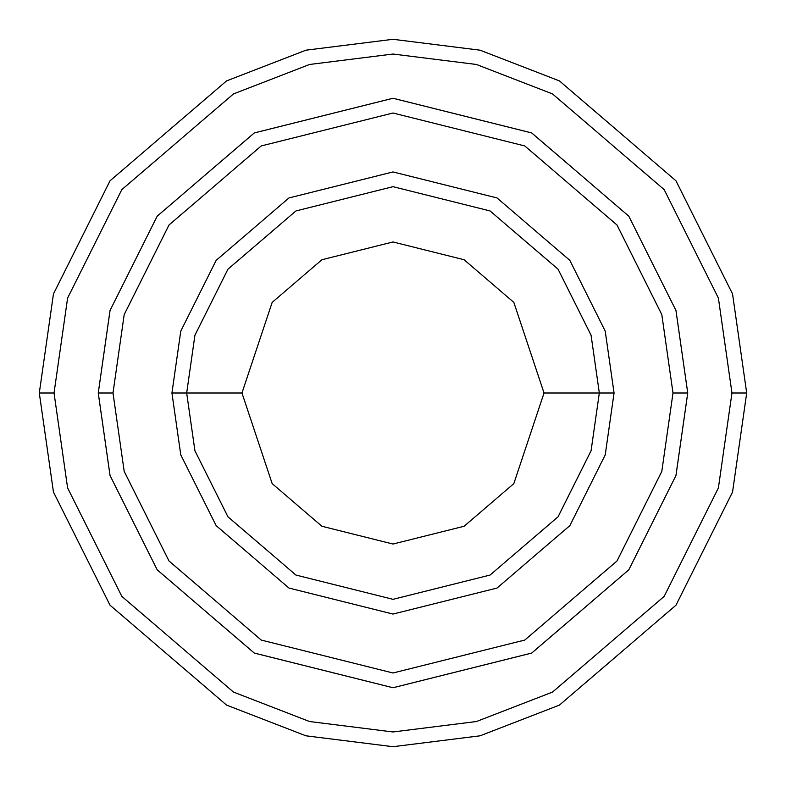 <?xml version="1.0" encoding="UTF-8"?>
<svg xmlns="http://www.w3.org/2000/svg" width="786" height="786" viewBox="0 0 786 786"><rect width="100%" height="100%" fill="white"/><g stroke="black" fill="none" stroke-linecap="round" stroke-linejoin="round"><path stroke-width="1.18" d="M599.325 393L614.062 393L605.22 331.103L569.85 260.363L497.027 197.944L393 171.938L288.973 197.944L216.15 260.363L180.78 331.103L171.938 393L186.675 393L194.928 450.771L227.94 516.795L295.909 575.047L393 599.325L490.091 575.047L558.06 516.795L591.072 450.771L599.325 393L591.072 450.771L558.06 516.795L490.091 575.047L393 599.325L295.909 575.047L227.94 516.795L194.928 450.771L186.675 393L241.96 393L186.675 393L194.928 335.229L227.94 269.205L295.909 210.953L393 186.675L490.091 210.953L558.06 269.205L591.072 335.229L599.325 393L544.04 393L513.828 483.626L464.074 526.266L393 544.04L321.926 526.266L272.172 483.626L241.96 393L272.172 483.626L321.926 526.266L393 544.04L464.074 526.266L513.828 483.626L544.04 393L513.828 302.374L464.074 259.734L393 241.96L321.926 259.734L272.172 302.374L241.96 393L272.172 302.374L321.926 259.734L393 241.96L464.074 259.734L513.828 302.374L544.04 393L599.325 393L591.072 335.229L558.06 269.205L490.091 210.953L393 186.675L295.909 210.953L227.94 269.205L194.928 335.229L186.675 393L171.938 393L180.78 331.103L216.15 260.363L288.973 197.944L393 171.938L497.027 197.944L569.85 260.363L605.22 331.103L614.062 393L605.22 454.898L569.85 525.638L497.027 588.056L393 614.062L288.973 588.056L216.15 525.638L180.78 454.898L171.938 393L180.78 454.898L216.15 525.638L288.973 588.056L393 614.062L497.027 588.056L569.85 525.638L605.22 454.898L614.062 393L599.325 393M731.962 393L718.404 487.91L664.17 596.378L552.509 692.083L476.434 721.528L393 731.962L309.566 721.528L233.491 692.083L121.83 596.378L67.596 487.91L54.038 393L39.3 393L53.448 492.036L110.04 605.22L226.555 705.091L305.931 735.814L393 746.7L480.069 735.814L559.445 705.091L675.96 605.22L732.552 492.036L746.7 393L731.962 393L718.404 298.09L664.17 189.623L552.509 93.917L476.434 64.472L393 54.038L309.566 64.472L233.491 93.917L121.83 189.623L67.596 298.09L54.038 393L67.596 487.91L121.83 596.378L233.491 692.083L309.566 721.528L393 731.962L476.434 721.528L552.509 692.083L664.17 596.378L718.404 487.91L731.962 393L746.7 393L732.552 492.036L675.96 605.22L559.445 705.091L480.069 735.814L393 746.7L305.931 735.814L226.555 705.091L110.04 605.22L53.448 492.036L39.3 393L53.448 293.964L110.04 180.78L226.555 80.909L305.931 50.186L393 39.3L480.069 50.186L559.445 80.909L675.96 180.78L732.552 293.964L746.7 393L732.552 293.964L675.96 180.78L559.445 80.909L480.069 50.186L393 39.3L305.931 50.186L226.555 80.909L110.04 180.78L53.448 293.964L39.3 393L54.038 393L67.596 298.09L121.83 189.623L233.491 93.917L309.566 64.472L393 54.038L476.434 64.472L552.509 93.917L664.17 189.623L718.404 298.09L731.962 393M673.003 393L661.802 471.404L617 560.998L524.763 640.059L393 672.993L261.237 640.059L169 560.998L124.198 471.404L112.997 393L98.27 393L110.05 475.53L157.21 569.84L254.3 653.058L393 687.73L531.7 653.058L628.79 569.84L675.95 475.53L687.73 393L673.003 393L661.802 314.596L617 225.002L524.763 145.941L393 113.007L261.237 145.941L169 225.002L124.198 314.596L112.997 393L124.198 471.404L169 560.998L261.237 640.059L393 672.993L524.763 640.059L617 560.998L661.802 471.404L673.003 393L687.73 393L675.95 475.53L628.79 569.84L531.7 653.058L393 687.73L254.3 653.058L157.21 569.84L110.05 475.53L98.27 393L110.04 310.47L157.2 216.15L254.291 132.922L393 98.25L531.709 132.922L628.8 216.15L675.96 310.47L687.75 393L675.96 475.53L628.8 569.85L531.709 653.078L393 687.75L254.291 653.078L157.2 569.85L110.04 475.53L98.25 393L110.04 475.53L157.2 569.85L254.291 653.078L393 687.75L531.709 653.078L628.8 569.85L675.96 475.53L687.75 393L675.96 310.47L628.8 216.15L531.709 132.922L393 98.25L254.291 132.922L157.2 216.15L110.04 310.47L98.25 393L110.05 310.47L157.21 216.16L254.3 132.942L393 98.27L531.7 132.942L628.79 216.16L675.95 310.47L687.73 393L675.95 310.47L628.79 216.16L531.7 132.942L393 98.27L254.3 132.942L157.21 216.16L110.05 310.47L98.27 393L112.997 393L124.198 314.596L169 225.002L261.237 145.941L393 113.007L524.763 145.941L617 225.002L661.802 314.596L673.003 393"/></g></svg>
